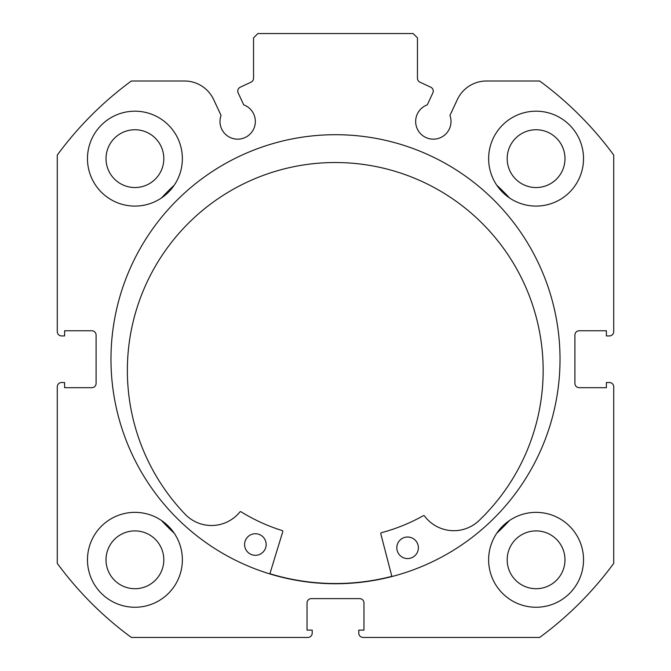 <?xml version="1.0" encoding="UTF-8"?>
<svg xmlns="http://www.w3.org/2000/svg" width="671" height="671" viewBox="0 0 671 671"><rect width="100%" height="100%" fill="white"/><g stroke="black" fill="none" stroke-linecap="round" stroke-linejoin="round"><path stroke-width="1.01" d="M237.76 91.105A4.311 4.311 0 0 0 238.163 92.933L243.724 104.861A17.689 17.689 0 0 1 237.668 139.165A17.689 17.689 0 0 1 221.053 115.429L213.663 99.593A32.208 32.208 0 0 0 184.475 80.998L131.357 80.998A345.087 345.087 0 0 0 57.278 155.076L57.278 331.617A4.311 4.311 0 0 0 61.589 335.928L64.609 335.928L64.609 330.753L91.784 330.753A4.311 4.311 0 0 1 96.096 335.072L96.096 383.384A4.311 4.311 0 0 1 91.784 387.695L64.609 387.695L64.609 382.52L61.589 382.52A4.311 4.311 0 0 0 57.278 386.832L57.278 563.372A345.087 345.087 0 0 0 131.357 637.45L307.897 637.45A4.311 4.311 0 0 0 312.208 633.139L312.208 630.119L307.033 630.119L307.033 602.944A4.311 4.311 0 0 1 311.344 598.624L359.656 598.624A4.311 4.311 0 0 1 363.967 602.944L363.967 630.119L358.792 630.119L358.792 633.139A4.311 4.311 0 0 0 363.103 637.45L539.643 637.45A345.087 345.087 0 0 0 613.722 563.372L613.722 386.832A4.311 4.311 0 0 0 609.411 382.52L606.391 382.52L606.391 387.695L579.216 387.695A4.311 4.311 0 0 1 574.904 383.384L574.904 335.072A4.311 4.311 0 0 1 579.216 330.753L606.391 330.753L606.391 335.928L609.411 335.928A4.311 4.311 0 0 0 613.722 331.617L613.722 155.076A345.087 345.087 0 0 0 539.643 80.998L486.525 80.998A32.208 32.208 0 0 0 457.337 99.593L449.947 115.429A17.689 17.689 0 0 1 433.332 139.165A17.689 17.689 0 0 1 427.276 104.861L432.837 92.933A4.311 4.311 0 0 0 430.748 87.196L419.945 82.164A4.311 4.311 0 0 1 417.454 78.255L417.454 37.861L413.143 33.55L257.857 33.55L253.546 37.861L253.546 78.255A4.311 4.311 0 0 1 251.055 82.164L240.252 87.196A4.311 4.311 0 0 0 237.76 91.105M560.025 359.228A224.525 224.525 0 0 0 335.5 134.703A224.525 224.525 0 0 0 110.975 359.228A224.525 224.525 0 0 0 335.5 583.745A224.525 224.525 0 0 0 560.025 359.228M488.631 559.807A47.448 47.448 0 0 0 536.079 607.255A47.448 47.448 0 0 0 583.527 559.807A47.448 47.448 0 0 0 536.079 512.359A47.448 47.448 0 0 0 488.631 559.807M87.473 559.807A47.448 47.448 0 0 0 134.921 607.255A47.448 47.448 0 0 0 182.369 559.807A47.448 47.448 0 0 0 134.921 512.359A47.448 47.448 0 0 0 87.473 559.807M488.631 158.641A47.448 47.448 0 0 0 536.079 206.089A47.448 47.448 0 0 0 583.527 158.641A47.448 47.448 0 0 0 536.079 111.193A47.448 47.448 0 0 0 488.631 158.641M87.473 158.641A47.448 47.448 0 0 0 134.921 206.089A47.448 47.448 0 0 0 182.369 158.641A47.448 47.448 0 0 0 134.921 111.193A47.448 47.448 0 0 0 87.473 158.641M163.816 158.641A28.903 28.903 0 0 1 134.921 187.544A28.903 28.903 0 0 1 106.018 158.641A28.903 28.903 0 0 1 134.921 129.746A28.903 28.903 0 0 1 163.816 158.641M564.982 158.641A28.903 28.903 0 0 1 536.079 187.544A28.903 28.903 0 0 1 507.184 158.641A28.903 28.903 0 0 1 536.079 129.746A28.903 28.903 0 0 1 564.982 158.641M163.816 559.807A28.903 28.903 0 0 1 134.921 588.71A28.903 28.903 0 0 1 106.018 559.807A28.903 28.903 0 0 1 134.921 530.904A28.903 28.903 0 0 1 163.816 559.807M564.982 559.807A28.903 28.903 0 0 1 536.079 588.71A28.903 28.903 0 0 1 507.184 559.807A28.903 28.903 0 0 1 536.079 530.904A28.903 28.903 0 0 1 564.982 559.807M391.881 576.548L380.784 533.755A0.864 0.864 0 0 1 381.396 532.699A179.442 179.442 0 0 0 423.342 515.697A0.864 0.864 0 0 1 424.458 515.94A36.544 36.544 0 0 0 477.895 521.635L477.911 521.652A207.893 207.893 0 0 0 339.719 162.575A207.893 207.893 0 0 0 186.253 515.395L186.27 515.37A36.544 36.544 0 0 0 239.899 511.973A0.864 0.864 0 0 1 241.023 511.78A179.442 179.442 0 0 0 282.197 530.568A0.864 0.864 0 0 1 282.768 531.65L269.843 573.931M418.377 548.022A10.786 10.786 0 0 1 407.364 558.566A10.786 10.786 0 0 1 396.813 547.553A10.786 10.786 0 0 1 407.825 537.01A10.786 10.786 0 0 1 418.377 548.022M266.161 544.751A10.786 10.786 0 0 1 255.148 555.303A10.786 10.786 0 0 1 244.596 544.29A10.786 10.786 0 0 1 255.609 533.739A10.786 10.786 0 0 1 266.161 544.751M161.501 197.945A237.249 237.249 0 0 1 174.225 185.23M496.775 185.23A237.249 237.249 0 0 1 509.499 197.945M174.225 533.227A237.249 237.249 0 0 1 161.501 520.503M509.499 520.503A237.249 237.249 0 0 1 496.775 533.227M391.83 576.339A224.307 224.307 0 0 1 269.901 573.722"/></g></svg>
